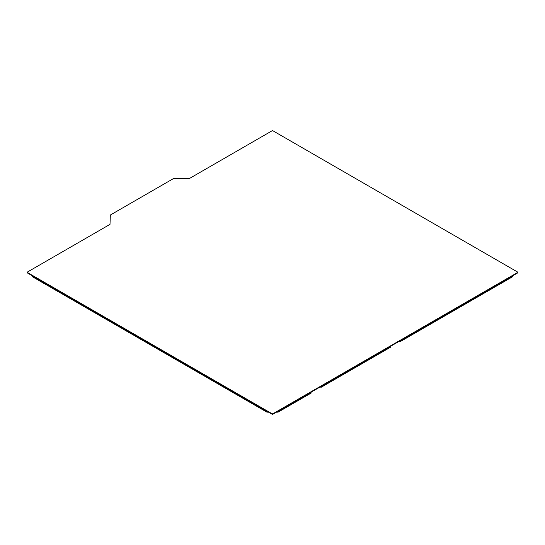 <?xml version="1.0" encoding="UTF-8"?>
<svg xmlns="http://www.w3.org/2000/svg" width="545" height="545" viewBox="0 0 545 545"><rect width="100%" height="100%" fill="white"/><g stroke="black" fill="none" stroke-linecap="round" stroke-linejoin="round"><path stroke-width="0.82" d="M277.848 412.286L277.848 411.373L311.106 392.168L311.106 393.081L277.848 412.286L277.446 412.054A6.996 4.04 0 0 0 277.037 411.836M267.963 411.836A6.996 4.04 0 0 0 267.554 412.054L267.152 412.286L267.152 411.373L32.366 275.818L32.366 276.731L267.152 412.286M512.634 276.731L512.634 275.818L400.194 340.734L400.194 341.647L512.634 276.731M399.383 341.204A6.996 4.04 0 0 1 399.792 341.422L400.194 341.647M390.295 347.363L390.295 346.45L321.005 386.453L321.005 387.366L390.295 347.363M320.194 386.923A6.996 4.04 0 0 1 320.61 387.141L321.005 387.366M27.25 272.268L27.414 272.956L27.414 272.044L110.001 224.363L110.328 215.03L173.351 178.644L189.517 178.453L272.105 130.773L272.895 130.773L517.587 272.044L517.587 272.956L517.75 272.268M27.414 272.956L272.105 414.227L272.895 414.227L517.587 272.956M272.895 414.227L272.895 413.771L272.105 413.771L272.105 414.227M27.414 272.5L272.105 413.771M272.895 413.771L517.587 272.5M267.554 412.054L267.554 411.598M277.446 412.054L277.446 411.598M399.792 341.422L399.792 340.966M320.61 387.141L320.61 386.684"/></g></svg>

